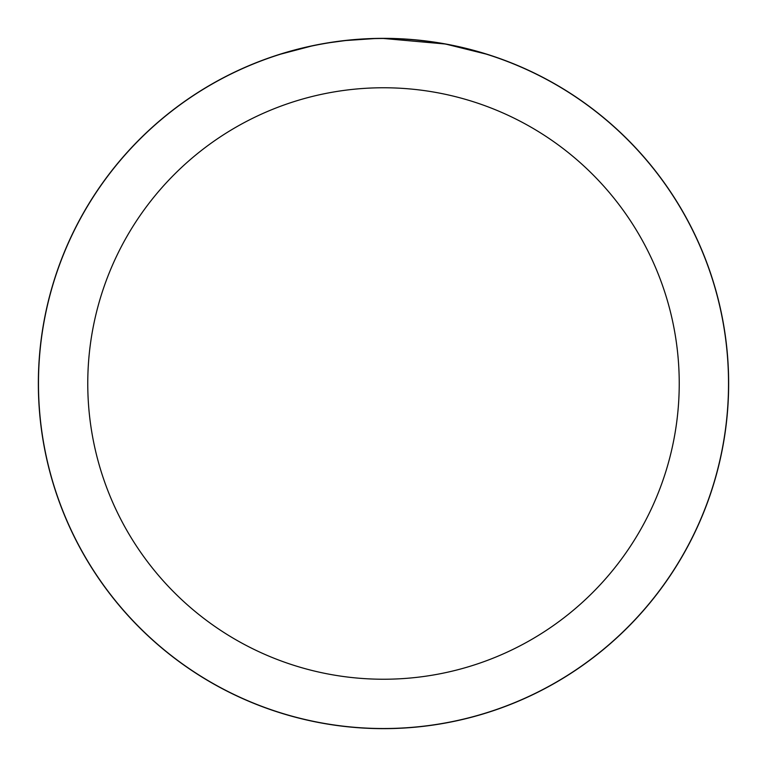 <?xml version="1.0" encoding="UTF-8"?>
<svg xmlns="http://www.w3.org/2000/svg" width="767" height="767" viewBox="0 0 767 767"><rect width="100%" height="100%" fill="white"/><g stroke="black" fill="none" stroke-linecap="round" stroke-linejoin="round"><path stroke-width="1.15" d="M383.5 38.408A345.092 345.092 0 0 1 728.592 383.5A345.092 345.092 0 0 1 383.5 728.592A345.092 345.092 0 0 1 38.408 383.5A345.092 345.092 0 0 1 383.5 38.408M390.384 38.542L394.842 38.657M383.5 38.475A345.025 345.025 0 0 1 728.525 383.5A345.025 345.025 0 0 1 383.5 728.525A345.025 345.025 0 0 1 38.475 383.5A345.025 345.025 0 0 1 383.5 38.475L444.793 43.959M446.423 44.256L486 54.054M383.5 87.764A295.736 295.736 0 0 1 679.236 383.5A295.736 295.736 0 0 1 383.5 679.236A295.736 295.736 0 0 1 87.764 383.5A295.736 295.736 0 0 1 383.5 87.764M344.584 40.67L330.75 42.53M281.01 54.054L311.076 46.164M358.208 39.405L363.692 39.04M331.919 42.348L338.266 41.456M374.411 38.59L346.214 40.498M38.35 383.5A345.15 345.15 0 0 1 383.5 38.35A345.15 345.15 0 0 1 728.65 383.5A345.15 345.15 0 0 1 383.5 728.65A345.15 345.15 0 0 1 38.35 383.5"/></g></svg>
